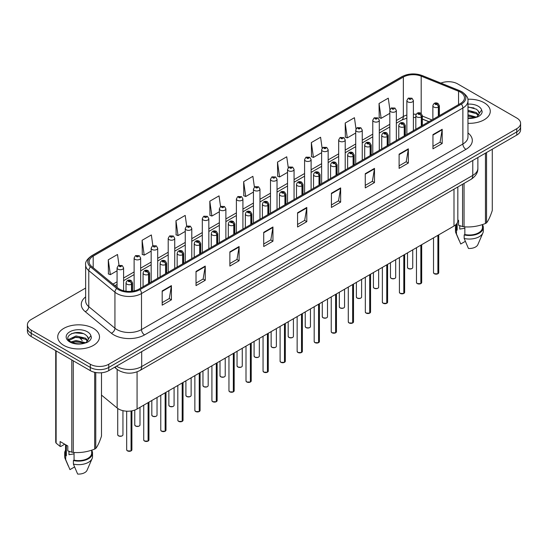 <?xml version="1.0" encoding="UTF-8"?>
<svg xmlns="http://www.w3.org/2000/svg" width="548" height="548" viewBox="0 0 548 548"><rect width="100%" height="100%" fill="white"/><g stroke="black" fill="none" stroke-linecap="round" stroke-linejoin="round"><path stroke-width="0.82" d="M428.858 121.745L422.344 119.108M457.827 186.978L457.827 220.707A13.056 7.535 180 0 1 453.997 226.036L137.075 409.014A13.056 7.535 180 0 1 117.156 408.007L101.496 395.094M484.158 102.743A20.886 12.056 0 0 0 467.807 99.25A20.886 12.056 0 0 1 484.158 102.743A20.886 12.056 0 0 1 490.275 111.271A20.886 12.056 0 0 0 484.158 102.743M93.379 328.362A20.886 12.056 0 0 0 70.617 325.745A20.886 12.056 0 0 0 57.725 336.89A20.886 12.056 0 0 0 63.842 345.411A20.886 12.056 0 0 0 86.605 348.028A20.886 12.056 0 0 0 99.496 336.89A20.886 12.056 0 0 0 93.379 328.362A20.886 12.056 0 0 0 70.617 325.745A20.886 12.056 0 0 0 57.725 336.89A20.886 12.056 0 0 0 63.842 345.411A20.886 12.056 0 0 0 86.605 348.028A20.886 12.056 0 0 0 99.496 336.89A20.886 12.056 0 0 0 93.379 328.362M460.402 92.16A13.926 8.042 180 0 1 464.485 97.839A13.926 8.042 180 0 1 460.402 103.524L139.041 289.063A13.926 8.042 180 0 1 117.786 287.988L91.632 266.424A13.926 8.042 180 0 1 89.118 261.814A13.926 8.042 180 0 1 93.194 256.128L403.355 77.056A13.926 8.042 180 0 1 421.193 76.158L458.546 91.256A13.926 8.042 180 0 1 460.402 92.16M461.361 91.605A15.276 8.816 0 0 0 459.32 90.619L421.967 75.514A15.276 8.816 0 0 0 402.403 76.508L92.242 255.574A15.276 8.816 0 0 0 90.53 266.869L116.683 288.44A15.276 8.816 0 0 0 140 289.618L461.361 104.079A15.276 8.816 0 0 0 461.361 91.605M85.632 288.063L31.222 319.477A13.056 7.535 0 0 0 27.4 324.806L27.4 331.204A13.056 7.535 0 0 0 31.222 336.534L90.304 370.64L90.304 367.441A13.056 7.535 0 0 0 108.764 367.441L516.778 131.883A13.056 7.535 0 0 0 520.6 126.547A13.056 7.535 0 0 1 516.778 131.883L108.764 367.441A13.056 7.535 0 0 1 90.304 367.441L31.222 333.335L90.304 367.441L90.304 364.249A13.056 7.535 0 0 0 108.764 364.249L516.778 128.684A13.056 7.535 0 0 0 520.6 123.355A13.056 7.535 0 0 0 516.778 118.026L457.696 83.913A13.056 7.535 0 0 0 440.907 83.097M27.4 328.005A13.056 7.535 0 0 0 31.222 333.335A13.056 7.535 0 0 1 27.4 328.005M162.181 290.947L162.181 305.161L171.414 299.831L171.414 285.618L162.181 290.947M162.181 302.64L169.291 298.53L171.373 286.09A3.48 2.007 -120 0 0 171.414 285.618M169.229 298.571L171.414 299.831M196.026 271.404L196.026 285.618L205.26 280.288L205.26 266.075L196.026 271.404M196.026 283.097L203.137 278.994L205.219 266.547A3.48 2.007 -120 0 0 205.26 266.075M203.075 279.028L205.26 280.288M229.872 251.861L229.872 266.075L239.106 260.745L239.106 246.531L229.872 251.861M229.872 263.554L236.983 259.451L239.072 247.004A3.48 2.007 -120 0 0 239.106 246.531M236.921 259.485L239.106 260.745M263.725 232.325L263.725 246.531L272.952 241.202L272.952 226.995L263.725 232.325M263.725 244.011L270.835 239.908L272.918 227.468A3.48 2.007 -120 0 0 272.952 226.995M270.767 239.942L272.952 241.202M432.961 134.616L432.961 148.83L442.188 143.501L442.188 129.287L432.961 134.616M432.961 146.309L440.071 142.199L442.154 129.76A3.48 2.007 -120 0 0 442.188 129.287M440.003 142.24L442.188 143.501M399.108 154.159L399.108 168.366L408.342 163.037L408.342 148.83L399.108 154.159M399.108 165.845L406.219 161.742L408.308 149.303A3.48 2.007 -120 0 0 408.342 148.83M406.157 161.776L408.342 163.037M365.263 173.695L365.263 187.909L374.496 182.58L374.496 168.366L365.263 173.695M365.263 185.388L372.373 181.285L374.455 168.839A3.48 2.007 -120 0 0 374.496 168.366M372.311 181.32L374.496 182.58M331.417 193.239L331.417 207.452L340.651 202.123L340.651 187.909L331.417 193.239M331.417 204.931L338.527 200.828L340.609 188.382A3.48 2.007 -120 0 0 340.651 187.909M338.465 200.863L340.651 202.123M297.571 212.782L297.571 226.995L306.798 221.666L306.798 207.452L297.571 212.782M297.571 224.475L304.681 220.365L306.764 207.925A3.48 2.007 -120 0 0 306.798 207.452M304.62 220.406L306.798 221.666M467.965 123.3A20.886 12.056 0 0 0 490.275 111.271A20.886 12.056 0 0 1 467.965 123.3M27.4 324.806A13.056 7.535 0 0 0 31.222 330.136L90.304 364.249M186.704 226.139L185.197 215.412L175.97 220.741L176.114 234.866M152.858 245.696L151.351 234.955L142.117 240.284L142.268 254.409M119.019 265.273L117.505 254.491L108.271 259.821L108.422 273.952M288.262 167.64L286.741 156.783L277.507 162.112L277.658 176.244M322.128 148.234L320.587 137.247L311.353 142.576L311.504 156.701M356.001 128.903L354.433 117.704L345.199 123.033L345.35 137.158M389.902 109.723L388.279 98.161L379.052 103.49L379.195 117.615M220.549 206.603L219.042 195.869L209.816 201.198L209.959 215.323M254.402 187.101L252.888 176.326L243.661 181.655L243.812 195.78M243.661 181.655L245.744 196.506L253.443 192.06M245.744 196.506L243.661 195.725M277.507 162.112L279.59 176.963L287.536 172.38M279.59 176.963L277.507 176.189M311.353 142.576L313.435 157.427L321.628 152.693M313.435 157.427L311.353 156.646M345.199 123.033L347.288 137.884L355.721 133.013M347.288 137.884L345.199 137.103M379.052 103.49L381.134 118.341L389.82 113.326M381.134 118.341L379.052 117.56M209.816 201.198L211.898 216.049L219.351 211.747M211.898 216.049L209.816 215.268M175.97 220.741L178.052 235.592L185.258 231.427M178.052 235.592L175.97 234.811M142.117 240.284L144.206 255.128L151.166 251.114M144.206 255.128L142.117 254.354M108.271 259.821L110.354 274.671L117.073 270.794M110.354 274.671L108.271 273.89M90.304 370.64A13.056 7.535 0 0 0 108.764 370.64L516.778 135.075A13.056 7.535 0 0 0 520.6 129.746L520.6 123.355M437.873 273.788L434.297 273.74L433.516 272.63A2.61 1.507 0 0 0 434.283 273.699A2.61 1.507 0 0 0 437.893 273.747L437.831 273.781A2.521 1.459 180 0 1 434.345 273.733M437.893 273.637L438.051 235.243M438.537 116.155L438.537 106.983A2.178 1.308 -122.2 0 0 436.927 104.36A1.089 0.63 0 0 0 436.9 103.49A1.089 0.63 0 0 0 435.359 103.49A1.089 0.63 0 0 0 435.359 104.38A1.089 0.63 0 0 0 436.866 104.401L435.694 103.935L436.434 103.757L436.927 104.36M436.866 104.401A2.178 1.199 62.1 0 1 438.332 107.1A3.261 1.884 180 0 1 433.817 107.045A3.261 1.884 180 0 1 432.865 105.709C433.701 103.031 435.407 102.257 437.982 103.38L439.393 105.709A3.261 1.884 180 0 1 438.537 106.983M438.332 116.272L438.332 107.1M437.893 273.747L437.893 235.339M413.391 130.671L413.391 100.544A3.261 1.884 180 0 1 411.377 102.284A3.261 1.884 180 0 1 407.822 101.873A3.261 1.884 180 0 1 406.863 100.544L408.164 98.277A2.178 1.308 57.8 0 1 409.322 98.339A1.089 0.63 0 0 0 409.356 99.209A1.089 0.63 0 0 0 410.897 99.209A1.089 0.63 0 0 0 410.897 98.318A1.089 0.63 0 0 0 409.39 98.304L409.836 98.578M409.39 98.304A2.178 1.199 -117.9 0 0 408.376 98.154A2.178 1.199 -117.9 0 0 408.281 98.215M409.808 98.935L409.322 98.339M409.822 98.941L409.808 98.592M420.83 283.624L417.254 283.583L416.473 282.473A2.61 1.507 0 0 0 417.234 283.542A2.61 1.507 0 0 0 420.843 283.59L420.789 283.617A2.521 1.459 180 0 1 417.295 283.576M420.843 283.48L421.008 245.086M421.487 125.992L421.487 116.827A2.178 1.308 -122.2 0 0 419.884 114.203A1.089 0.63 0 0 0 419.85 113.333A1.089 0.63 0 0 0 418.309 113.333A1.089 0.63 0 0 0 418.309 114.224A1.089 0.63 0 0 0 419.816 114.237L418.645 113.779L419.391 113.6L419.884 114.203M419.816 114.237A2.178 1.199 62.1 0 1 421.289 116.943A3.261 1.884 180 0 1 416.775 116.888A3.261 1.884 180 0 1 415.816 115.553C416.651 112.874 418.357 112.1 420.939 113.224L422.344 115.553A3.261 1.884 180 0 1 421.487 116.827M421.289 126.109L421.289 116.943M420.843 283.59L420.843 245.182M403.78 293.468L400.204 293.42L399.424 292.317A2.61 1.507 0 0 0 400.191 293.386A2.61 1.507 0 0 0 403.801 293.427L403.739 293.461A2.521 1.459 180 0 1 400.252 293.42M403.801 293.324L403.958 254.93M404.438 135.836L404.438 126.67A2.178 1.308 -122.2 0 0 402.835 124.04A1.089 0.63 0 0 0 402.801 123.177A1.089 0.63 0 0 0 401.266 123.177A1.089 0.63 0 0 0 401.266 124.06A1.089 0.63 0 0 0 402.766 124.081L401.602 123.615L402.342 123.444L402.835 124.04M402.766 124.081A2.178 1.199 62.1 0 1 404.239 126.787A3.261 1.884 180 0 1 399.725 126.725A3.261 1.884 180 0 1 398.773 125.396C399.602 122.718 401.314 121.944 403.89 123.067L405.301 125.396A3.261 1.884 180 0 1 404.438 126.67M404.239 135.952L404.239 126.787M403.801 293.427L403.801 255.019M386.73 303.311L383.162 303.263L382.374 302.16A2.61 1.507 0 0 0 383.141 303.222A2.61 1.507 0 0 0 386.751 303.27L386.696 303.304A2.521 1.459 180 0 1 383.203 303.263M386.751 303.16L386.915 264.773M387.395 145.679L387.395 136.507A2.178 1.308 -122.2 0 0 385.792 133.883A1.089 0.63 0 0 0 385.758 133.013A1.089 0.63 0 0 0 384.216 133.013A1.089 0.63 0 0 0 384.216 133.904A1.089 0.63 0 0 0 385.724 133.924L384.552 133.459L385.299 133.28L385.792 133.883M385.724 133.924A2.178 1.199 62.1 0 1 387.189 136.623A3.261 1.884 180 0 1 382.682 136.568A3.261 1.884 180 0 1 381.723 135.24C382.559 132.561 384.264 131.78 386.847 132.911L388.251 135.24A3.261 1.884 180 0 1 387.395 136.507M387.189 145.795L387.189 136.623M386.751 303.27L386.751 264.862M369.688 313.155L366.112 313.107L365.331 312.004A2.61 1.507 0 0 0 366.098 313.066A2.61 1.507 0 0 0 369.708 313.114L369.647 313.148A2.521 1.459 180 0 1 366.16 313.1M369.708 313.004L369.866 274.61M370.345 155.522L370.345 146.35A2.178 1.308 -122.2 0 0 368.742 143.727A1.089 0.63 0 0 0 368.708 142.857A1.089 0.63 0 0 0 367.174 142.857A1.089 0.63 0 0 0 367.174 143.747A1.089 0.63 0 0 0 368.674 143.768L367.509 143.302L368.249 143.124L368.742 143.727M368.674 143.768A2.178 1.199 62.1 0 1 370.147 146.467A3.261 1.884 180 0 1 365.632 146.412A3.261 1.884 180 0 1 364.68 145.076C365.509 142.398 367.222 141.624 369.797 142.747L371.202 145.076A3.261 1.884 180 0 1 370.345 146.35M370.147 155.639L370.147 146.467M369.708 313.114L369.708 274.706M396.341 140.514L396.341 110.381A3.261 1.884 180 0 1 394.327 112.128A3.261 1.884 180 0 1 390.772 111.717A3.261 1.884 180 0 1 389.82 110.381L391.121 108.12A2.178 1.308 57.8 0 1 392.279 108.182A1.089 0.63 0 0 0 392.313 109.052A1.089 0.63 0 0 0 393.848 109.052A1.089 0.63 0 0 0 393.848 108.162A1.089 0.63 0 0 0 392.347 108.141L392.786 108.422M392.347 108.141A2.178 1.199 -117.9 0 0 391.327 107.997A2.178 1.199 -117.9 0 0 391.231 108.059M392.758 108.778L392.279 108.182M392.772 108.785L392.758 108.436M379.298 150.351L379.298 120.224A3.261 1.884 180 0 1 377.284 121.964A3.261 1.884 180 0 1 373.729 121.56A3.261 1.884 180 0 1 372.77 120.224L374.072 117.957A2.178 1.308 57.8 0 1 375.229 118.026A1.089 0.63 0 0 0 375.264 118.895A1.089 0.63 0 0 0 376.805 118.895A1.089 0.63 0 0 0 376.805 118.005A1.089 0.63 0 0 0 375.298 117.984L376.469 118.45L375.729 118.628L375.229 118.026M375.743 118.635L375.743 118.265M375.298 117.984A2.178 1.199 -117.9 0 0 374.284 117.841A2.178 1.199 -117.9 0 0 374.188 117.902M375.716 118.621L375.716 118.279M362.249 160.194L362.249 130.068A3.261 1.884 180 0 1 360.235 131.808A3.261 1.884 180 0 1 356.68 131.397A3.261 1.884 180 0 1 355.721 130.068L357.022 127.8A2.178 1.308 57.8 0 1 358.187 127.869A1.089 0.63 0 0 0 358.221 128.732A1.089 0.63 0 0 0 359.755 128.732A1.089 0.63 0 0 0 359.755 127.848A1.089 0.63 0 0 0 358.255 127.828L359.42 128.294L358.68 128.465L358.187 127.869M358.693 128.479L358.693 128.109M358.255 127.828A2.178 1.199 -117.9 0 0 357.234 127.684A2.178 1.199 -117.9 0 0 357.138 127.746M358.68 128.465L358.666 128.122M460.245 225.865A9.837 5.679 0 0 0 459.751 226.838M459.751 225.694L459.751 229.085L464.848 228.256M467.965 114.792L476.452 117.142M467.965 115.923L475.356 117.608M467.965 110.285L476.349 112.559L478.63 114.936M467.965 111.408L476.349 113.689L478.253 115.477M467.965 118.08L475.006 117.69L477.767 116.882C480.425 115.518 481.898 113.82 482.192 111.778L481.644 110.011L479.226 113.402A9.837 5.679 0 0 0 478.116 110.778L479.219 113.539M478.116 110.778L476.356 109.175L467.965 106.881M479.082 114.08L476.678 116.977M457.827 219.933L458.58 220.371L458.58 225.242L462.567 226.571A23.495 13.57 0 0 0 464.053 226.797C471.157 227.42 478.288 226.317 485.453 223.488A23.495 13.57 0 0 0 486.542 222.858C488.446 220.481 490.357 216.357 492.275 210.507L492.275 149.22M464.848 226.851L464.848 234.523A13.056 7.535 0 0 0 482.445 227.454L482.445 224.564M464.848 234.523L464.17 234.914A13.926 8.042 0 0 0 483.315 227.454A13.926 8.042 0 0 0 482.445 224.659M464.17 234.914L464.17 238.462A13.926 8.042 0 0 0 482.898 232.962A13.926 8.042 0 0 0 483.315 231.009L483.315 227.454M464.17 238.462L468.43 248.443A8.706 5.028 0 0 0 477.835 244.661L482.898 232.962M485.453 223.488L485.453 153.159M486.542 152.536L486.542 222.858M464.053 183.381L464.053 226.797M462.567 226.571L462.567 184.238M456.333 224.201L456.333 227.454A13.056 7.535 0 0 0 457.155 230.078L457.155 223.098M456.333 224.659A13.926 8.042 0 0 0 455.463 227.454A13.926 8.042 0 0 0 456.477 230.468L457.155 230.078M455.463 227.454L455.463 231.009A13.926 8.042 0 0 0 455.881 232.962A13.926 8.042 0 0 0 456.477 234.023L456.477 230.468M465.334 241.346L460.738 243.997L456.477 234.023M467.965 107.155L474.006 107.956M467.965 111.669L473.91 112.443M467.965 116.176L473.91 116.957M69.466 451.484A9.837 5.679 0 0 0 68.966 452.449M68.966 451.305L68.966 454.703L74.062 453.874M71.014 341.89L76.062 340.466L85.666 342.76M83.132 342.569L75.288 341.897L72.178 342.466L76.062 341.596L84.577 343.226M68.808 340.068L69.11 339.219L76.062 335.951L85.563 338.178L87.851 340.555M69.082 340.39L76.062 337.082L85.563 339.301L87.475 341.089M87.338 336.397L85.577 334.794C76.508 328.375 61.397 336.746 70.726 341.719C74.535 343.788 79.035 344.315 84.221 343.301L86.988 342.5C89.646 341.137 91.119 339.431 91.406 337.39L90.865 335.629L88.447 339.02A9.837 5.679 0 0 0 87.338 336.397L88.44 339.157M88.297 339.692L85.899 342.589M64.726 444.209L60.821 446.462L60.109 446.415L60.109 441.544L67.801 445.99L67.801 450.86L71.788 452.182A23.495 13.57 0 0 0 73.274 452.415C80.378 453.032 87.509 451.929 94.674 449.1A23.495 13.57 0 0 0 95.763 448.476C97.667 446.093 99.578 441.976 101.496 436.119L101.496 372.763M74.062 452.47L74.062 460.135A13.056 7.535 0 0 0 91.667 453.073L91.667 450.182M74.062 460.135L73.391 460.526A13.926 8.042 0 0 0 92.537 453.073A13.926 8.042 0 0 0 91.667 450.271M73.391 460.526L73.391 464.081A13.926 8.042 0 0 0 92.119 458.573A13.926 8.042 0 0 0 92.537 456.628L92.537 453.073M73.391 464.081L77.652 474.054A8.706 5.028 0 0 0 87.05 470.28L92.119 458.573M94.674 449.1L94.674 372.304M95.763 372.53L95.763 448.476M73.274 360.81L73.274 452.415M71.788 452.182L71.788 359.954M56.122 350.905L56.122 443.14L60.109 446.415M56.122 443.14A23.495 13.57 0 0 1 55.725 442.277L55.725 350.679M65.555 444.688L65.555 453.073A13.056 7.535 0 0 0 66.37 455.696L66.37 445.161M65.555 450.271A13.926 8.042 0 0 0 64.685 453.073A13.926 8.042 0 0 0 65.698 456.087L66.37 455.696M64.685 453.073L64.685 456.628A13.926 8.042 0 0 0 65.102 458.573A13.926 8.042 0 0 0 65.698 459.635L65.698 456.087M74.549 466.965L69.959 469.615L65.698 459.635M71.432 333.657L75.288 332.876L83.228 333.574M68.459 339.541L69.158 339.123M72.165 337.952L75.288 337.39L83.132 338.061M352.638 322.991L349.069 322.95L348.281 321.84A2.61 1.507 0 0 0 349.049 322.909A2.61 1.507 0 0 0 352.659 322.957L352.597 322.991A2.521 1.459 180 0 1 349.11 322.943M352.659 322.847L352.823 284.453M353.302 165.359L353.302 156.194A2.178 1.308 -122.2 0 0 351.7 153.57A1.089 0.63 0 0 0 351.665 152.7A1.089 0.63 0 0 0 350.124 152.7A1.089 0.63 0 0 0 350.124 153.591A1.089 0.63 0 0 0 351.631 153.604L350.46 153.145L351.2 152.967L351.7 153.57M351.631 153.604A2.178 1.199 62.1 0 1 353.097 156.31A3.261 1.884 180 0 1 348.59 156.255A3.261 1.884 180 0 1 347.631 154.92C348.466 152.241 350.172 151.467 352.754 152.591L354.159 154.92A3.261 1.884 180 0 1 353.302 156.194M353.097 165.475L353.097 156.31M352.659 322.957L352.659 284.549M335.595 332.835L332.019 332.787L331.239 331.684A2.61 1.507 0 0 0 331.999 332.752A2.61 1.507 0 0 0 335.609 332.794L335.554 332.828A2.521 1.459 180 0 1 332.061 332.787M335.609 332.691L335.773 294.297M336.253 175.202L336.253 166.037A2.178 1.308 -122.2 0 0 334.65 163.407A1.089 0.63 0 0 0 334.616 162.544A1.089 0.63 0 0 0 333.081 162.544A1.089 0.63 0 0 0 333.081 163.427A1.089 0.63 0 0 0 334.581 163.448L333.41 162.989L334.157 162.811L334.65 163.407M334.581 163.448A2.178 1.199 62.1 0 1 336.054 166.154A3.261 1.884 180 0 1 331.54 166.092A3.261 1.884 180 0 1 330.581 164.763C331.417 162.085 333.122 161.311 335.705 162.434L337.109 164.763A3.261 1.884 180 0 1 336.253 166.037M336.054 175.319L336.054 166.154M335.609 332.794L335.609 294.386M318.546 342.678L314.97 342.63L314.189 341.527A2.61 1.507 0 0 0 314.956 342.589A2.61 1.507 0 0 0 318.566 342.637L318.504 342.671A2.521 1.459 180 0 1 315.018 342.63M318.566 342.527L318.724 304.14M319.21 185.046L319.21 175.874A2.178 1.308 -122.2 0 0 317.6 173.25A1.089 0.63 0 0 0 317.573 172.38A1.089 0.63 0 0 0 316.032 172.38A1.089 0.63 0 0 0 316.032 173.271A1.089 0.63 0 0 0 317.539 173.291L316.367 172.826L317.107 172.647L317.6 173.25M317.539 173.291A2.178 1.199 62.1 0 1 319.005 175.99A3.261 1.884 180 0 1 314.49 175.935A3.261 1.884 180 0 1 313.538 174.607C314.374 171.928 316.08 171.147 318.655 172.278L320.066 174.607A3.261 1.884 180 0 1 319.21 175.874M319.005 185.162L319.005 175.99M318.566 342.637L318.566 304.229M345.206 170.038L345.206 139.911A3.261 1.884 180 0 1 343.192 141.651A3.261 1.884 180 0 1 339.63 141.24A3.261 1.884 180 0 1 338.678 139.911L339.979 137.644A2.178 1.308 57.8 0 1 341.137 137.706A1.089 0.63 0 0 0 341.171 138.576A1.089 0.63 0 0 0 342.712 138.576A1.089 0.63 0 0 0 342.712 137.685A1.089 0.63 0 0 0 341.205 137.671L341.644 137.945M341.205 137.671A2.178 1.199 -117.9 0 0 340.185 137.521A2.178 1.199 -117.9 0 0 340.089 137.582M341.616 138.302L341.137 137.706M341.63 138.308L341.616 137.966M328.156 179.881L328.156 149.748A3.261 1.884 180 0 1 326.142 151.495A3.261 1.884 180 0 1 322.587 151.084A3.261 1.884 180 0 1 321.628 149.748L322.93 147.487A2.178 1.308 57.8 0 1 324.094 147.549A1.089 0.63 0 0 0 324.121 148.419A1.089 0.63 0 0 0 325.663 148.419A1.089 0.63 0 0 0 325.663 147.528A1.089 0.63 0 0 0 324.156 147.508L325.327 147.974L324.587 148.152L324.094 147.549M324.156 147.508A2.178 1.199 -117.9 0 0 323.142 147.364A2.178 1.199 -117.9 0 0 323.046 147.426M311.113 189.718L311.113 159.591A3.261 1.884 180 0 1 309.099 161.331A3.261 1.884 180 0 1 305.537 160.927A3.261 1.884 180 0 1 304.585 159.591L305.887 157.324A2.178 1.308 57.8 0 1 307.044 157.392A1.089 0.63 0 0 0 307.079 158.262A1.089 0.63 0 0 0 308.613 158.262A1.089 0.63 0 0 0 308.613 157.372A1.089 0.63 0 0 0 307.113 157.351L308.284 157.817L307.538 157.995L307.044 157.392M307.551 158.002L307.551 157.632M307.113 157.351A2.178 1.199 -117.9 0 0 306.092 157.208A2.178 1.199 -117.9 0 0 305.996 157.269M307.538 157.995L307.524 157.646M301.503 352.522L297.927 352.474L297.146 351.371A2.61 1.507 0 0 0 297.906 352.433A2.61 1.507 0 0 0 301.516 352.48L301.462 352.515A2.521 1.459 180 0 1 297.968 352.467M301.516 352.371L301.681 313.977M302.16 194.889L302.16 185.717A2.178 1.308 -122.2 0 0 300.557 183.094A1.089 0.63 0 0 0 300.523 182.224A1.089 0.63 0 0 0 298.982 182.224A1.089 0.63 0 0 0 298.982 183.114A1.089 0.63 0 0 0 300.489 183.135L299.318 182.669L300.064 182.491L300.557 183.094M300.489 183.135A2.178 1.199 62.1 0 1 301.962 185.834A3.261 1.884 180 0 1 297.448 185.779A3.261 1.884 180 0 1 296.489 184.443C297.324 181.765 299.03 180.991 301.612 182.114L303.017 184.443A3.261 1.884 180 0 1 302.16 185.717M301.962 195.006L301.962 185.834M301.516 352.48L301.516 314.073M284.453 362.358L280.877 362.317L280.096 361.207A2.61 1.507 0 0 0 280.864 362.276A2.61 1.507 0 0 0 284.474 362.324L284.412 362.358A2.521 1.459 180 0 1 280.925 362.31M284.474 362.214L284.631 323.82M285.118 204.733L285.118 195.561A2.178 1.308 -122.2 0 0 283.508 192.937A1.089 0.63 0 0 0 283.48 192.067A1.089 0.63 0 0 0 281.939 192.067A1.089 0.63 0 0 0 281.939 192.958A1.089 0.63 0 0 0 283.446 192.971L282.275 192.512L283.015 192.334L283.508 192.937M283.446 192.971A2.178 1.199 62.1 0 1 284.912 195.677A3.261 1.884 180 0 1 280.398 195.622A3.261 1.884 180 0 1 279.446 194.287C280.281 191.608 281.987 190.834 284.563 191.958L285.974 194.287A3.261 1.884 180 0 1 285.118 195.561M284.912 204.849L284.912 195.677M284.474 362.324L284.474 323.916M267.41 372.202L263.835 372.161L263.054 371.051A2.61 1.507 0 0 0 263.814 372.119A2.61 1.507 0 0 0 267.424 372.161L267.369 372.195A2.521 1.459 180 0 1 263.876 372.154M267.424 372.058L267.588 333.664M268.068 214.569L268.068 205.404A2.178 1.308 -122.2 0 0 266.465 202.774A1.089 0.63 0 0 0 266.431 201.911A1.089 0.63 0 0 0 264.889 201.911A1.089 0.63 0 0 0 264.889 202.794A1.089 0.63 0 0 0 266.397 202.815L265.225 202.356L265.972 202.178L266.465 202.774M266.397 202.815A2.178 1.199 62.1 0 1 267.869 205.521A3.261 1.884 180 0 1 263.355 205.459A3.261 1.884 180 0 1 262.396 204.13C263.232 201.452 264.937 200.678 267.52 201.801L268.924 204.13A3.261 1.884 180 0 1 268.068 205.404M267.869 214.686L267.869 205.521M267.424 372.161L267.424 333.759M250.361 382.045L246.785 381.997L246.004 380.894A2.61 1.507 0 0 0 246.771 381.956A2.61 1.507 0 0 0 250.381 382.004L250.32 382.038A2.521 1.459 180 0 1 246.833 381.997M250.381 381.894L250.539 343.507M251.018 224.413L251.018 215.241A2.178 1.308 -122.2 0 0 249.415 212.617A1.089 0.63 0 0 0 249.381 211.747A1.089 0.63 0 0 0 247.847 211.747A1.089 0.63 0 0 0 247.847 212.638A1.089 0.63 0 0 0 249.347 212.658L248.182 212.192L248.922 212.014L249.415 212.617M249.347 212.658A2.178 1.199 62.1 0 1 250.82 215.357A3.261 1.884 180 0 1 246.305 215.302A3.261 1.884 180 0 1 245.353 213.973C246.182 211.295 247.895 210.514 250.47 211.644L251.881 213.973A3.261 1.884 180 0 1 251.018 215.241M250.82 224.529L250.82 215.357M250.381 382.004L250.381 343.596M233.311 391.889L229.742 391.841L228.954 390.738A2.61 1.507 0 0 0 229.722 391.799A2.61 1.507 0 0 0 233.332 391.847L233.27 391.882A2.521 1.459 180 0 1 229.783 391.834M233.332 391.738L233.496 353.344M233.975 234.256L233.975 225.084A2.178 1.308 -122.2 0 0 232.373 222.461A1.089 0.63 0 0 0 232.338 221.591A1.089 0.63 0 0 0 230.797 221.591A1.089 0.63 0 0 0 230.797 222.481A1.089 0.63 0 0 0 232.304 222.502L231.133 222.036L231.873 221.858L232.373 222.461M232.304 222.502A2.178 1.199 62.1 0 1 233.77 225.201A3.261 1.884 180 0 1 229.263 225.146A3.261 1.884 180 0 1 228.304 223.81C229.139 221.139 230.845 220.358 233.427 221.481L234.832 223.81A3.261 1.884 180 0 1 233.975 225.084M233.77 234.373L233.77 225.201M233.332 391.847L233.332 353.439M294.064 199.561L294.064 169.435A3.261 1.884 180 0 1 292.05 171.175A3.261 1.884 180 0 1 288.495 170.764A3.261 1.884 180 0 1 287.536 169.435L288.837 167.167A2.178 1.308 57.8 0 1 290.002 167.236A1.089 0.63 0 0 0 290.029 168.099A1.089 0.63 0 0 0 291.57 168.099A1.089 0.63 0 0 0 291.57 167.215A1.089 0.63 0 0 0 290.063 167.195L291.235 167.661L290.495 167.839L290.002 167.236M290.509 167.846L290.509 167.476M290.063 167.195A2.178 1.199 -117.9 0 0 289.049 167.051A2.178 1.199 -117.9 0 0 288.954 167.113M277.021 209.405L277.021 179.278A3.261 1.884 180 0 1 275 181.018A3.261 1.884 180 0 1 271.445 180.607A3.261 1.884 180 0 1 270.493 179.278L271.794 177.011A2.178 1.308 57.8 0 1 272.952 177.073A1.089 0.63 0 0 0 272.986 177.942A1.089 0.63 0 0 0 274.521 177.942A1.089 0.63 0 0 0 274.521 177.059A1.089 0.63 0 0 0 273.02 177.038L273.459 177.312M273.02 177.038A2.178 1.199 -117.9 0 0 272 176.888A2.178 1.199 -117.9 0 0 271.904 176.949M273.431 177.668L272.952 177.073M273.445 177.675L273.431 177.333M259.971 219.248L259.971 189.115A3.261 1.884 180 0 1 257.957 190.862A3.261 1.884 180 0 1 254.402 190.451A3.261 1.884 180 0 1 253.443 189.115L254.745 186.854A2.178 1.308 57.8 0 1 255.902 186.916A1.089 0.63 0 0 0 255.937 187.786A1.089 0.63 0 0 0 257.478 187.786A1.089 0.63 0 0 0 257.478 186.895A1.089 0.63 0 0 0 255.971 186.875L257.142 187.341L256.402 187.519L255.902 186.916M256.416 187.526L256.416 187.156M255.971 186.875A2.178 1.199 -117.9 0 0 254.957 186.731A2.178 1.199 -117.9 0 0 254.861 186.793M256.402 187.519L256.389 187.169M242.922 229.085L242.922 198.958A3.261 1.884 180 0 1 240.908 200.698A3.261 1.884 180 0 1 237.353 200.294A3.261 1.884 180 0 1 236.394 198.958L237.702 196.698A2.178 1.308 57.8 0 1 238.859 196.759A1.089 0.63 0 0 0 238.894 197.629A1.089 0.63 0 0 0 240.428 197.629A1.089 0.63 0 0 0 240.428 196.739A1.089 0.63 0 0 0 238.928 196.718L240.093 197.184L239.353 197.362L238.859 196.759M239.366 197.369L239.366 196.999M238.928 196.718A2.178 1.199 -117.9 0 0 237.907 196.574A2.178 1.199 -117.9 0 0 237.811 196.636M239.353 197.362L239.339 197.013M225.879 238.928L225.879 208.802A3.261 1.884 180 0 1 223.865 210.542A3.261 1.884 180 0 1 220.303 210.131A3.261 1.884 180 0 1 219.351 208.802L220.652 206.534A2.178 1.308 57.8 0 1 221.81 206.603A1.089 0.63 0 0 0 221.844 207.466A1.089 0.63 0 0 0 223.385 207.466A1.089 0.63 0 0 0 223.385 206.582A1.089 0.63 0 0 0 221.878 206.562L222.317 206.843M221.878 206.562A2.178 1.199 -117.9 0 0 220.865 206.418A2.178 1.199 -117.9 0 0 220.769 206.48M222.296 207.192L221.81 206.603M222.303 207.206L222.296 206.856M216.268 401.725L212.693 401.684L211.912 400.574A2.61 1.507 0 0 0 212.672 401.643A2.61 1.507 0 0 0 216.282 401.691L216.227 401.725A2.521 1.459 180 0 1 212.734 401.677M216.282 401.581L216.446 363.187M216.926 244.1L216.926 234.928A2.178 1.308 -122.2 0 0 215.323 232.304A1.089 0.63 0 0 0 215.289 231.434A1.089 0.63 0 0 0 213.754 231.434A1.089 0.63 0 0 0 213.754 232.325A1.089 0.63 0 0 0 215.254 232.338L214.083 231.879L214.83 231.701L215.323 232.304M215.254 232.338A2.178 1.199 62.1 0 1 216.727 235.044A3.261 1.884 180 0 1 212.213 234.989A3.261 1.884 180 0 1 211.261 233.654C212.09 230.975 213.795 230.201 216.378 231.325L217.782 233.654A3.261 1.884 180 0 1 216.926 234.928M216.727 244.216L216.727 235.044M216.282 401.691L216.282 363.283M199.219 411.569L195.65 411.527L194.862 410.418A2.61 1.507 0 0 0 195.629 411.486A2.61 1.507 0 0 0 199.239 411.527L199.177 411.562A2.521 1.459 180 0 1 195.691 411.521M199.239 411.425L199.397 373.03M199.883 253.936L199.883 244.771A2.178 1.308 -122.2 0 0 198.28 242.148A1.089 0.63 0 0 0 198.246 241.278A1.089 0.63 0 0 0 196.705 241.278A1.089 0.63 0 0 0 196.705 242.161A1.089 0.63 0 0 0 198.212 242.182L197.04 241.723L197.78 241.545L198.28 242.148M198.212 242.182A2.178 1.199 62.1 0 1 199.678 244.888A3.261 1.884 180 0 1 195.17 244.826A3.261 1.884 180 0 1 194.211 243.497C195.047 240.819 196.753 240.045 199.335 241.168L200.739 243.497A3.261 1.884 180 0 1 199.883 244.771M199.678 254.053L199.678 244.888M199.239 411.527L199.239 373.126M182.176 421.412L178.6 421.364L177.819 420.261A2.61 1.507 0 0 0 178.579 421.323A2.61 1.507 0 0 0 182.189 421.371L182.135 421.405A2.521 1.459 180 0 1 178.641 421.364M182.189 421.261L182.354 382.874M182.833 263.78L182.833 254.615A2.178 1.308 -122.2 0 0 181.23 251.984A1.089 0.63 0 0 0 181.196 251.121A1.089 0.63 0 0 0 179.662 251.121A1.089 0.63 0 0 0 179.662 252.005A1.089 0.63 0 0 0 181.162 252.025L179.991 251.559L180.737 251.381L181.23 251.984M181.162 252.025A2.178 1.199 62.1 0 1 182.635 254.724A3.261 1.884 180 0 1 178.121 254.669A3.261 1.884 180 0 1 177.162 253.34C177.997 250.662 179.703 249.881 182.285 251.011L183.69 253.34A3.261 1.884 180 0 1 182.833 254.615M182.635 263.896L182.635 254.724M182.189 421.371L182.189 382.963M165.126 431.255L161.55 431.208L160.769 430.105A2.61 1.507 0 0 0 161.537 431.166A2.61 1.507 0 0 0 165.147 431.214L165.085 431.249A2.521 1.459 180 0 1 161.598 431.201M165.147 431.105L165.304 392.717M165.791 273.623L165.791 264.451A2.178 1.308 -122.2 0 0 164.181 261.828A1.089 0.63 0 0 0 164.153 260.958A1.089 0.63 0 0 0 162.612 260.958A1.089 0.63 0 0 0 162.612 261.848A1.089 0.63 0 0 0 164.119 261.869L162.948 261.403L163.688 261.225L164.181 261.828M164.119 261.869A2.178 1.199 62.1 0 1 165.585 264.568A3.261 1.884 180 0 1 161.071 264.513A3.261 1.884 180 0 1 160.119 263.177C160.954 260.506 162.66 259.725 165.236 260.855L166.647 263.177A3.261 1.884 180 0 1 165.791 264.451M165.585 273.74L165.585 264.568M165.147 431.214L165.147 392.806M148.083 441.092L144.508 441.051L143.727 439.941A2.61 1.507 0 0 0 144.487 441.01A2.61 1.507 0 0 0 148.097 441.058L148.042 441.092A2.521 1.459 180 0 1 144.549 441.044M148.097 440.948L148.261 402.554M148.741 283.467L148.741 274.295A2.178 1.308 -122.2 0 0 147.138 271.671A1.089 0.63 0 0 0 147.104 270.801A1.089 0.63 0 0 0 145.562 270.801A1.089 0.63 0 0 0 145.562 271.692A1.089 0.63 0 0 0 147.07 271.705L145.898 271.246L146.645 271.068L147.138 271.671M147.07 271.705A2.178 1.199 62.1 0 1 148.542 274.411A3.261 1.884 180 0 1 144.028 274.356A3.261 1.884 180 0 1 143.069 273.02C143.905 270.342 145.61 269.568 148.193 270.691L149.597 273.02A3.261 1.884 180 0 1 148.741 274.295M148.542 283.583L148.542 274.411M148.097 441.058L148.097 402.65M131.034 450.935L127.458 450.894L126.677 449.785A2.61 1.507 0 0 0 127.444 450.853A2.61 1.507 0 0 0 131.054 450.894L130.993 450.929A2.521 1.459 180 0 1 127.506 450.888M131.054 450.792L131.212 410.966M131.691 291.289L131.691 284.138A2.178 1.308 -122.2 0 0 130.088 281.514A1.089 0.63 0 0 0 130.054 280.644A1.089 0.63 0 0 0 128.52 280.644A1.089 0.63 0 0 0 128.52 281.528A1.089 0.63 0 0 0 130.02 281.549L128.855 281.09L129.595 280.912L130.088 281.514M130.02 281.549A2.178 1.199 62.1 0 1 131.493 284.254A3.261 1.884 180 0 1 126.978 284.193A3.261 1.884 180 0 1 126.026 282.864C126.855 280.186 128.568 279.411 131.143 280.535L132.554 282.864A3.261 1.884 180 0 1 131.691 284.138M131.493 291.31L131.493 284.254M131.054 450.894L131.054 410.986M208.829 248.771L208.829 218.645A3.261 1.884 180 0 1 206.815 220.385A3.261 1.884 180 0 1 203.26 219.974A3.261 1.884 180 0 1 202.301 218.645L203.603 216.378A2.178 1.308 57.8 0 1 204.767 216.439A1.089 0.63 0 0 0 204.801 217.309A1.089 0.63 0 0 0 206.336 217.309A1.089 0.63 0 0 0 206.336 216.426A1.089 0.63 0 0 0 204.836 216.405L205.274 216.679M204.836 216.405A2.178 1.199 -117.9 0 0 203.815 216.255A2.178 1.199 -117.9 0 0 203.719 216.316M205.247 216.7L204.767 216.439M191.786 258.615L191.786 228.482A3.261 1.884 180 0 1 189.772 230.229A3.261 1.884 180 0 1 186.21 229.818A3.261 1.884 180 0 1 185.258 228.482L186.56 226.221A2.178 1.308 57.8 0 1 187.717 226.283A1.089 0.63 0 0 0 187.752 227.153A1.089 0.63 0 0 0 189.293 227.153A1.089 0.63 0 0 0 189.293 226.262A1.089 0.63 0 0 0 187.786 226.249L188.957 226.708L188.211 226.886L187.717 226.283M188.224 226.893L188.224 226.523M187.786 226.249A2.178 1.199 -117.9 0 0 186.765 226.098A2.178 1.199 -117.9 0 0 186.669 226.16M188.211 226.886L188.197 226.536M174.737 268.458L174.737 238.325A3.261 1.884 180 0 1 172.723 240.065A3.261 1.884 180 0 1 169.168 239.661A3.261 1.884 180 0 1 168.209 238.325L169.51 236.065A2.178 1.308 57.8 0 1 170.675 236.126A1.089 0.63 0 0 0 170.702 236.996A1.089 0.63 0 0 0 172.243 236.996A1.089 0.63 0 0 0 172.243 236.106A1.089 0.63 0 0 0 170.736 236.085L171.182 236.366M170.736 236.085A2.178 1.199 -117.9 0 0 169.722 235.941A2.178 1.199 -117.9 0 0 169.627 236.003M171.154 236.722L170.675 236.126M171.168 236.729L171.154 236.38M157.694 278.295L157.694 248.169A3.261 1.884 180 0 1 155.673 249.909A3.261 1.884 180 0 1 152.118 249.504A3.261 1.884 180 0 1 151.166 248.169L152.467 245.901A2.178 1.308 57.8 0 1 153.625 245.97A1.089 0.63 0 0 0 153.659 246.833A1.089 0.63 0 0 0 155.194 246.833A1.089 0.63 0 0 0 155.194 245.949A1.089 0.63 0 0 0 153.693 245.929L154.132 246.21M153.693 245.929A2.178 1.199 -117.9 0 0 152.673 245.785A2.178 1.199 -117.9 0 0 152.577 245.846M154.104 246.559L153.625 245.97M154.118 246.573L154.104 246.223M140.644 288.138L140.644 258.012A3.261 1.884 180 0 1 138.63 259.752A3.261 1.884 180 0 1 135.075 259.341A3.261 1.884 180 0 1 134.116 258.012L135.418 255.745A2.178 1.308 57.8 0 1 136.575 255.806A1.089 0.63 0 0 0 136.61 256.676A1.089 0.63 0 0 0 138.151 256.676A1.089 0.63 0 0 0 138.151 255.793A1.089 0.63 0 0 0 136.644 255.772L137.815 256.231L137.075 256.409L136.575 255.806M137.089 256.416L137.089 256.046M136.644 255.772A2.178 1.199 -117.9 0 0 135.63 255.621A2.178 1.199 -117.9 0 0 135.534 255.683M137.075 256.409L137.062 256.067M123.595 290.741L123.595 267.856A3.261 1.884 180 0 1 121.581 269.595A3.261 1.884 180 0 1 118.026 269.184A3.261 1.884 180 0 1 117.073 267.856L118.375 265.588A2.178 1.308 57.8 0 1 119.533 265.65A1.089 0.63 0 0 0 119.567 266.52A1.089 0.63 0 0 0 121.101 266.52A1.089 0.63 0 0 0 121.101 265.629A1.089 0.63 0 0 0 119.601 265.616L120.772 266.075L120.026 266.253L119.533 265.65M120.039 266.26L120.039 265.89M119.601 265.616A2.178 1.199 -117.9 0 0 118.58 265.465A2.178 1.199 -117.9 0 0 118.484 265.527M120.026 266.253L120.012 265.903M453.997 189.19L453.997 226.036M117.156 369.393L117.156 408.007M137.075 371.852L137.075 409.014M467.965 132.938A21.756 12.563 180 0 1 465.944 149.357L144.583 334.897A4.35 2.514 60 0 1 141.5 329.567L462.868 144.028A17.406 10.049 0 0 0 467.965 136.925L467.965 100.894A17.406 10.049 180 0 1 462.868 108.004A4.35 2.514 -120 0 0 461.361 104.079M144.583 334.897A21.756 12.563 180 0 1 113.813 334.897A21.756 12.563 180 0 1 111.374 333.218L85.214 311.654A21.756 12.563 180 0 1 85.632 296.913M116.888 329.567A17.406 10.049 0 0 0 141.5 329.567L141.5 293.543A17.406 10.049 180 0 1 114.936 292.2L88.783 270.63A17.406 10.049 180 0 1 85.632 264.869L85.632 300.893A17.406 10.049 0 0 0 88.783 306.661L114.936 328.225A17.406 10.049 0 0 0 116.888 329.567M467.965 100.894C468.533 98.154 466.533 95.126 461.964 91.797L459.676 90.687A4.35 2.041 112 0 0 459.32 90.619M459.676 90.687L422.323 75.59C415.117 73.035 408.274 73.405 401.8 76.699A4.35 2.514 60 0 1 402.403 76.508M92.242 255.574A4.35 2.514 -120 0 0 91.632 255.772C87.064 259.101 85.063 262.136 85.632 264.869M90.53 266.869A4.35 2.911 129.5 0 0 88.783 270.63L88.783 306.661A4.35 2.911 -50.5 0 1 85.214 311.654M422.323 75.59A4.35 2.041 112 0 0 421.967 75.514M116.683 288.44A4.35 2.911 129.5 0 0 114.936 292.2L114.936 328.225A4.35 2.911 -50.5 0 1 111.374 333.218M140 289.618A4.35 2.514 60 0 1 141.5 293.543L462.868 108.004L462.868 144.028A4.35 2.514 60 0 0 465.944 149.357M108.764 364.249L108.764 370.64M516.778 128.684L516.778 135.075M31.222 330.136L31.222 336.534M93.194 256.128L93.194 267.712M458.546 91.256L458.546 104.6M421.193 76.158L421.193 113.388M431.961 119.95L422.344 116.06M416.138 114.32A13.926 8.042 0 0 0 413.391 114.142M406.863 115.025A13.926 8.042 0 0 0 403.355 116.498L396.341 120.546M403.355 77.056L403.355 116.498A7.83 4.521 60 0 1 401.739 120.081L396.341 123.19M389.82 124.314L379.298 130.383M372.77 134.157L362.249 140.226M355.721 143.994L345.206 150.07M338.678 153.837L328.156 159.913M321.628 163.681L311.113 169.757M304.585 173.524L294.064 179.593M287.536 183.361L277.021 189.437M270.493 193.204L259.971 199.28M253.443 203.048L242.922 209.124M236.394 212.891L225.879 218.96M219.351 222.728L208.829 228.804M202.301 232.571L191.786 238.647M185.258 242.415L174.737 248.491M168.209 252.258L157.694 258.327M151.166 262.095L140.644 268.171M134.116 271.938L123.595 278.014M117.073 281.782L113.066 284.097M428.981 121.67L422.748 119.149A7.83 3.672 -68 0 1 422.344 118.923M297.571 213.234L306.764 207.925M331.417 193.691L340.609 188.382M365.263 174.148L374.455 168.839M399.108 154.605L408.308 149.303M432.961 135.068L442.154 129.76M263.725 232.77L272.918 227.468M229.872 252.313L239.072 247.004M196.026 271.856L205.219 266.547M162.181 291.399L171.373 286.09M116.471 366.194A17.406 10.049 0 0 0 117.073 366.557A17.406 10.049 0 0 0 141.685 366.557L472.773 175.401A17.406 10.049 0 0 0 477.877 168.298C478 172.62 475.698 176.312 470.972 179.388L139.884 370.537A8.706 5.028 60 0 0 141.685 366.557L141.685 351.631M472.773 160.482L472.773 175.401A8.706 5.028 60 0 1 470.972 179.388M115.333 366.845A8.706 5.823 129.5 0 0 116.717 369.044L114.58 367.283M80.693 337.534A8.706 5.823 129.5 0 0 82.248 340.623L79.357 337.369M438.051 273.651A2.61 1.507 0 0 0 438.736 272.63L438.736 234.852M408.281 268.527A2.61 1.507 0 0 0 411.123 268.856A2.61 1.507 0 0 0 412.74 267.465C412.541 268.746 411.062 269.109 408.301 268.568L407.513 267.465A2.61 1.507 0 0 0 408.281 268.527M411.945 268.547A2.521 1.459 180 0 1 408.342 268.568M421.008 283.494A2.61 1.507 0 0 0 421.693 282.473L421.693 244.689M403.958 293.338A2.61 1.507 0 0 0 404.643 292.317L404.643 254.532M386.915 303.174A2.61 1.507 0 0 0 387.6 302.16L387.6 264.376M369.866 313.018A2.61 1.507 0 0 0 370.551 312.004L370.551 274.219M391.231 278.37A2.61 1.507 0 0 0 394.08 278.699A2.61 1.507 0 0 0 395.69 277.309C395.492 278.583 394.012 278.953 391.251 278.411L390.471 277.309A2.61 1.507 0 0 0 391.231 278.37M394.896 278.391A2.521 1.459 180 0 1 391.293 278.405M374.188 288.214A2.61 1.507 0 0 0 377.031 288.543A2.61 1.507 0 0 0 378.647 287.145C378.449 288.426 376.969 288.796 374.209 288.255L373.421 287.145A2.61 1.507 0 0 0 374.188 288.214M377.846 288.234A2.521 1.459 180 0 1 374.25 288.248M357.138 298.057A2.61 1.507 0 0 0 359.988 298.379A2.61 1.507 0 0 0 361.598 296.989C361.399 298.27 359.92 298.639 357.159 298.098L356.378 296.989A2.61 1.507 0 0 0 357.138 298.057M360.803 298.071A2.521 1.459 180 0 1 357.2 298.091M481.644 110.011A12.446 7.186 0 0 0 478.192 106.189A12.446 7.186 0 0 0 467.965 104.134M467.965 118.409A12.446 7.186 0 0 0 475.006 117.69M90.865 335.629A12.446 7.186 0 0 0 87.413 331.807A12.446 7.186 0 0 0 69.808 331.807A12.446 7.186 0 0 0 69.808 341.973A12.446 7.186 0 0 0 84.221 343.301M352.823 322.861A2.61 1.507 0 0 0 353.508 321.84L353.508 284.056M335.773 332.704A2.61 1.507 0 0 0 336.458 331.684L336.458 293.899M318.724 342.541A2.61 1.507 0 0 0 319.416 341.527L319.416 303.743M340.096 307.894A2.61 1.507 0 0 0 342.938 308.223A2.61 1.507 0 0 0 344.548 306.832C344.356 308.113 342.877 308.476 340.109 307.935L339.328 306.832A2.61 1.507 0 0 0 340.096 307.894M343.754 307.914A2.521 1.459 180 0 1 340.157 307.935M323.046 317.737A2.61 1.507 0 0 0 325.896 318.066A2.61 1.507 0 0 0 327.505 316.676C327.307 317.95 325.827 318.32 323.067 317.778L322.286 316.676A2.61 1.507 0 0 0 323.046 317.737M326.711 317.758A2.521 1.459 180 0 1 323.108 317.772M306.003 327.581A2.61 1.507 0 0 0 308.846 327.91A2.61 1.507 0 0 0 310.456 326.512C310.264 327.793 308.784 328.163 306.017 327.622L305.236 326.512A2.61 1.507 0 0 0 306.003 327.581M309.661 327.601A2.521 1.459 180 0 1 306.065 327.615M301.681 352.385A2.61 1.507 0 0 0 302.366 351.371L302.366 313.586M284.631 362.228A2.61 1.507 0 0 0 285.316 361.207L285.316 323.423M267.588 372.071A2.61 1.507 0 0 0 268.273 371.051L268.273 333.266M250.539 381.915A2.61 1.507 0 0 0 251.224 380.894L251.224 343.11M233.496 391.752A2.61 1.507 0 0 0 234.181 390.738L234.181 352.953M288.954 337.424A2.61 1.507 0 0 0 291.796 337.746A2.61 1.507 0 0 0 293.413 336.356C293.214 337.637 291.735 338.006 288.974 337.465L288.186 336.356A2.61 1.507 0 0 0 288.954 337.424M292.618 337.438A2.521 1.459 180 0 1 289.015 337.458M271.911 347.261A2.61 1.507 0 0 0 274.754 347.59A2.61 1.507 0 0 0 276.363 346.199C276.171 347.48 274.692 347.843 271.924 347.302L271.144 346.199A2.61 1.507 0 0 0 271.911 347.261M275.569 347.281A2.521 1.459 180 0 1 271.972 347.302M254.861 357.104A2.61 1.507 0 0 0 257.704 357.433A2.61 1.507 0 0 0 259.32 356.042C259.122 357.317 257.642 357.686 254.882 357.145L254.094 356.042A2.61 1.507 0 0 0 254.861 357.104M258.519 357.125A2.521 1.459 180 0 1 254.923 357.138M237.811 366.948A2.61 1.507 0 0 0 240.661 367.276A2.61 1.507 0 0 0 242.271 365.879C242.072 367.16 240.593 367.53 237.832 366.989L237.051 365.879A2.61 1.507 0 0 0 237.811 366.948M241.476 366.968A2.521 1.459 180 0 1 237.873 366.982M220.769 376.791A2.61 1.507 0 0 0 223.611 377.113A2.61 1.507 0 0 0 225.228 375.723C225.029 377.003 223.55 377.373 220.782 376.832L220.001 375.723A2.61 1.507 0 0 0 220.769 376.791M224.427 376.805A2.521 1.459 180 0 1 220.83 376.825M216.446 401.595A2.61 1.507 0 0 0 217.131 400.574L217.131 362.79M199.397 411.438A2.61 1.507 0 0 0 200.089 410.418L200.089 372.633M182.354 421.282A2.61 1.507 0 0 0 183.039 420.261L183.039 382.477M165.304 431.118A2.61 1.507 0 0 0 165.989 430.105L165.989 392.32M148.261 440.962A2.61 1.507 0 0 0 148.946 439.941L148.946 402.157M131.212 450.805A2.61 1.507 0 0 0 131.897 449.785L131.897 410.849M203.719 386.635A2.61 1.507 0 0 0 206.569 386.957A2.61 1.507 0 0 0 208.178 385.566C207.98 386.847 206.5 387.21 203.74 386.669L202.959 385.566A2.61 1.507 0 0 0 203.719 386.635M207.384 386.648A2.521 1.459 180 0 1 203.781 386.669M186.676 396.471A2.61 1.507 0 0 0 189.519 396.8A2.61 1.507 0 0 0 191.129 395.409C190.937 396.684 189.457 397.053 186.69 396.512L185.909 395.409A2.61 1.507 0 0 0 186.676 396.471M190.334 396.492A2.521 1.459 180 0 1 186.738 396.505M169.627 406.315A2.61 1.507 0 0 0 172.476 406.643A2.61 1.507 0 0 0 174.086 405.246C173.887 406.527 172.408 406.897 169.647 406.356L168.866 405.246A2.61 1.507 0 0 0 169.627 406.315M173.291 406.335A2.521 1.459 180 0 1 169.688 406.349M152.584 416.158A2.61 1.507 0 0 0 155.427 416.48A2.61 1.507 0 0 0 157.036 415.089C156.844 416.37 155.365 416.74 152.597 416.199L151.817 415.089A2.61 1.507 0 0 0 152.584 416.158M156.242 416.172A2.521 1.459 180 0 1 152.645 416.192M135.534 426.002A2.61 1.507 0 0 0 138.377 426.323A2.61 1.507 0 0 0 139.993 424.933C139.795 426.214 138.315 426.584 135.555 426.036L134.767 424.933A2.61 1.507 0 0 0 135.534 426.002M139.199 426.015A2.521 1.459 180 0 1 135.596 426.036M118.484 435.838A2.61 1.507 0 0 0 121.334 436.167A2.61 1.507 0 0 0 122.944 434.776C122.745 436.05 121.266 436.42 118.505 435.879L117.724 434.776A2.61 1.507 0 0 0 118.484 435.838M122.149 435.859A2.521 1.459 180 0 1 118.546 435.872M401.8 76.699L91.632 255.772M422.748 119.149L422.344 118.991M415.816 117.567L413.391 117.45M406.863 118.156L401.739 120.081M389.82 126.965L379.298 133.034M372.77 136.801L362.249 142.877M355.721 146.645L345.206 152.721M338.678 156.488L328.156 162.557M321.628 166.332L311.113 172.401M304.585 176.168L294.064 182.244M287.536 186.012L277.021 192.088M270.493 195.855L259.971 201.931M253.443 205.699L242.922 211.768M236.394 215.535L225.879 221.611M219.351 225.379L208.829 231.455M202.301 235.222L191.786 241.298M185.258 245.066L174.737 251.135M168.209 254.902L157.694 260.978M151.166 264.746L140.644 270.822M134.116 274.589L123.595 280.665M117.073 284.433L114.957 285.652M139.884 370.537C132.883 374.058 125.876 374.058 118.875 370.537L116.717 369.044M477.877 168.298L477.877 157.536M433.516 272.63L433.516 237.866M432.865 119.43L432.865 105.709M439.393 115.655L439.393 105.709M438.736 272.63L438.037 273.692M412.74 267.465L412.74 249.861M407.513 267.465L407.513 252.875M413.391 100.544L411.986 98.215L408.376 98.154M406.863 134.438L406.863 100.544M416.473 282.473L416.473 247.703M415.816 129.266L415.816 115.553M422.344 125.499L422.344 115.553M421.693 282.473L420.987 283.535M399.424 292.317L399.424 257.546M398.773 139.11L398.773 125.396M405.301 135.342L405.301 125.396M404.643 292.317L403.945 293.372M382.374 302.16L382.374 267.39M381.723 148.953L381.723 135.24M388.251 145.186L388.251 135.24M387.6 302.16L386.895 303.215M365.331 312.004L365.331 277.233M364.68 158.797L364.68 145.076M371.202 155.022L371.202 145.076M370.551 312.004L369.845 313.059M395.69 277.309L395.69 259.704M390.471 277.309L390.471 262.718M396.341 110.381L394.937 108.052L391.327 107.997M389.82 144.282L389.82 110.381M378.647 287.145L378.647 269.548M373.421 287.145L373.421 272.562M379.298 120.224L377.894 117.895L374.284 117.841M372.77 154.125L372.77 120.224M361.598 296.989L361.598 279.384M356.378 296.989L356.378 282.398M362.249 130.068L360.844 127.739L357.234 127.684M355.721 163.962L355.721 130.068M459.135 240.476L455.881 232.962M68.356 466.095L65.102 458.573M348.281 321.84L348.281 287.07M347.631 168.633L347.631 154.92M354.159 164.866L354.159 154.92M353.508 321.84L352.802 322.902M331.239 331.684L331.239 296.913M330.581 178.477L330.581 164.763M337.109 174.709L337.109 164.763M336.458 331.684L335.753 332.746M314.189 341.527L314.189 306.757M313.538 188.32L313.538 174.607M320.066 184.553L320.066 174.607M319.416 341.527L318.71 342.582M344.548 306.832L344.548 289.228M339.328 306.832L339.328 292.242M345.206 139.911L343.795 137.582L340.185 137.521M338.678 173.805L338.678 139.911M327.505 316.676L327.505 299.071M322.286 316.676L322.286 302.085M328.156 149.748L326.752 147.419L323.142 147.364M321.628 183.649L321.628 149.748M310.456 326.512L310.456 308.914M305.236 326.512L305.236 311.928M311.113 159.591L309.702 157.262L306.092 157.208M304.585 193.492L304.585 159.591M297.146 351.371L297.146 316.6M296.489 198.164L296.489 184.443M303.017 194.396L303.017 184.443M302.366 351.371L301.66 352.426M280.096 361.207L280.096 326.437M279.446 208L279.446 194.287M285.974 204.233L285.974 194.287M285.316 361.207L284.618 362.269M263.054 371.051L263.054 336.28M262.396 217.844L262.396 204.13M268.924 214.076L268.924 204.13M268.273 371.051L267.568 372.113M246.004 380.894L246.004 346.124M245.353 227.687L245.353 213.973M251.881 223.92L251.881 213.973M251.224 380.894L250.525 381.949M228.954 390.738L228.954 355.967M228.304 237.531L228.304 223.81M234.832 233.763L234.832 223.81M234.181 390.738L233.475 391.793M293.413 336.356L293.413 318.751M288.186 336.356L288.186 321.765M294.064 169.435L292.659 167.106L289.049 167.051M287.536 203.329L287.536 169.435M276.363 346.199L276.363 328.595M271.144 346.199L271.144 331.609M277.021 179.278L275.61 176.949L272 176.888M270.493 213.172L270.493 179.278M259.32 356.042L259.32 338.438M254.094 356.042L254.094 341.452M259.971 189.115L258.567 186.793L254.957 186.731M253.443 223.015L253.443 189.115M242.271 365.879L242.271 348.281M237.051 365.879L237.051 351.295M242.922 198.958L241.517 196.629L237.907 196.574M236.394 232.859L236.394 198.958M225.228 375.723L225.228 358.118M220.001 375.723L220.001 361.132M225.879 208.802L224.468 206.473L220.865 206.418M219.351 242.696L219.351 208.802M211.912 400.574L211.912 365.811M211.261 247.367L211.261 233.654M217.782 243.6L217.782 233.654M217.131 400.574L216.426 401.636M194.862 410.418L194.862 375.647M194.211 257.211L194.211 243.497M200.739 253.443L200.739 243.497M200.089 410.418L199.383 411.48M177.819 420.261L177.819 385.491M177.162 267.054L177.162 253.34M183.69 263.287L183.69 253.34M183.039 420.261L182.333 421.316M160.769 430.105L160.769 395.334M160.119 276.898L160.119 263.177M166.647 273.13L166.647 263.177M165.989 430.105L165.291 431.16M143.727 439.941L143.727 405.178M143.069 286.734L143.069 273.02M149.597 282.967L149.597 273.02M148.946 439.941L148.241 441.003M126.677 449.785L126.677 411.192M126.026 291.207L126.026 282.864M132.554 291.18L132.554 282.864M131.897 449.785L131.198 450.846M208.178 385.566L208.178 367.961M202.959 385.566L202.959 370.975M208.829 218.645L207.425 216.316L203.815 216.255M202.301 252.539L202.301 218.645M191.129 395.409L191.129 377.805M185.909 395.409L185.909 380.819M191.786 228.482L190.375 226.16L186.765 226.098M185.258 262.382L185.258 228.482M174.086 405.246L174.086 387.648M168.866 405.246L168.866 390.662M174.737 238.325L173.332 235.996L169.722 235.941M168.209 272.226L168.209 238.325M157.036 415.089L157.036 397.485M151.817 415.089L151.817 400.499M157.694 248.169L156.283 245.84L152.673 245.785M151.166 282.062L151.166 248.169M139.993 424.933L139.993 407.328M134.767 424.933L134.767 410.075M140.644 258.012L139.24 255.683L135.63 255.621M134.116 290.899L134.116 258.012M122.944 434.776L122.944 410.664M117.724 434.776L117.724 408.438M123.595 267.856L122.19 265.527L118.58 265.465M117.073 287.399L117.073 267.856"/></g></svg>
